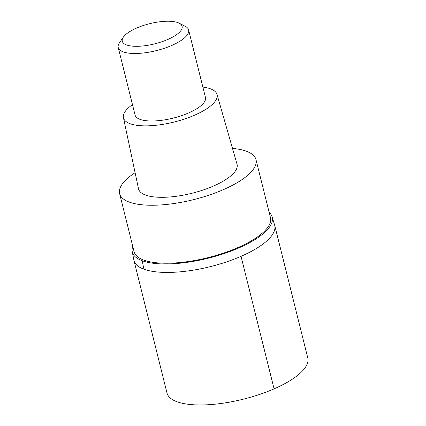 <?xml version="1.0" encoding="UTF-8"?>
<svg xmlns="http://www.w3.org/2000/svg" width="426" height="426" viewBox="0 0 426 426"><rect width="100%" height="100%" fill="white"/><g stroke="black" fill="none" stroke-linecap="round" stroke-linejoin="round"><path stroke-width="0.64" d="M132.156 251.223L133.95 260.478L166.992 393.012A72.542 24.452 -14 0 0 177.03 401.755A72.542 24.452 -14 0 0 259.269 394.535A72.542 24.452 -14 0 0 307.769 357.915L274.722 225.381A72.542 24.452 166 0 1 226.227 262.001A72.542 24.452 166 0 1 143.983 269.221A72.542 24.452 166 0 1 133.95 260.478A72.542 24.452 -14 0 0 143.983 269.221A72.542 24.452 -14 0 0 226.227 262.001A72.542 24.452 -14 0 0 274.722 225.381L271.958 216.365A72.09 24.298 166 0 1 225.221 253.193A72.09 24.298 166 0 1 142.295 260.771A72.09 24.298 166 0 1 132.156 251.223A72.09 24.298 166 0 1 132.774 246.393M269.147 212.388A72.09 24.298 166 0 1 271.958 216.365M119.626 193.66L134.083 251.644A70.274 23.691 -14 0 0 143.802 260.116A70.274 23.691 -14 0 0 223.48 253.124A70.274 23.691 -14 0 0 270.457 217.643L255.999 159.659A70.274 23.691 166 0 1 209.022 195.14A70.274 23.691 166 0 1 129.35 202.132A70.274 23.691 166 0 1 119.626 193.66A70.274 23.691 166 0 1 135.095 172.716M232.505 148.429A70.274 23.691 166 0 1 246.281 151.187A70.274 23.691 166 0 1 255.999 159.659M123.439 117.725L138.498 188.745A50.779 17.12 -14 0 0 145.564 195.065A50.779 17.12 -14 0 0 203.415 189.916A50.779 17.12 -14 0 0 237.032 164.18L216.988 94.402A48.213 16.252 166 0 1 185.07 118.838A48.213 16.252 166 0 1 130.148 123.726A48.213 16.252 166 0 1 123.439 117.725A48.213 16.252 166 0 1 132.475 104.636M202.861 87.09A48.213 16.252 166 0 1 210.369 88.778A48.213 16.252 166 0 1 216.988 94.402M118.231 47.515L135.063 115.025A36.269 12.226 -14 0 0 140.085 119.397A36.269 12.226 -14 0 0 181.204 115.787A36.269 12.226 -14 0 0 205.454 97.474L188.622 29.969A36.269 12.226 166 0 1 164.372 48.276A36.269 12.226 166 0 1 123.252 51.887A36.269 12.226 166 0 1 118.231 47.515A36.269 12.226 166 0 1 119.509 42.685L123.354 37.126A30.832 10.394 166 0 1 148.237 24.058A30.832 10.394 166 0 1 177.839 22.599A30.832 10.394 166 0 1 179.218 23.196A30.832 10.394 166 0 1 166.534 40.001A30.832 10.394 166 0 1 126.538 44.943A30.832 10.394 166 0 1 123.354 37.126M179.218 23.196L185.225 26.3A36.269 12.226 166 0 1 188.622 29.969M274.083 388.869L241.036 256.33M142.295 260.771A90.679 76.403 110.1 0 0 143.983 269.221"/></g></svg>
